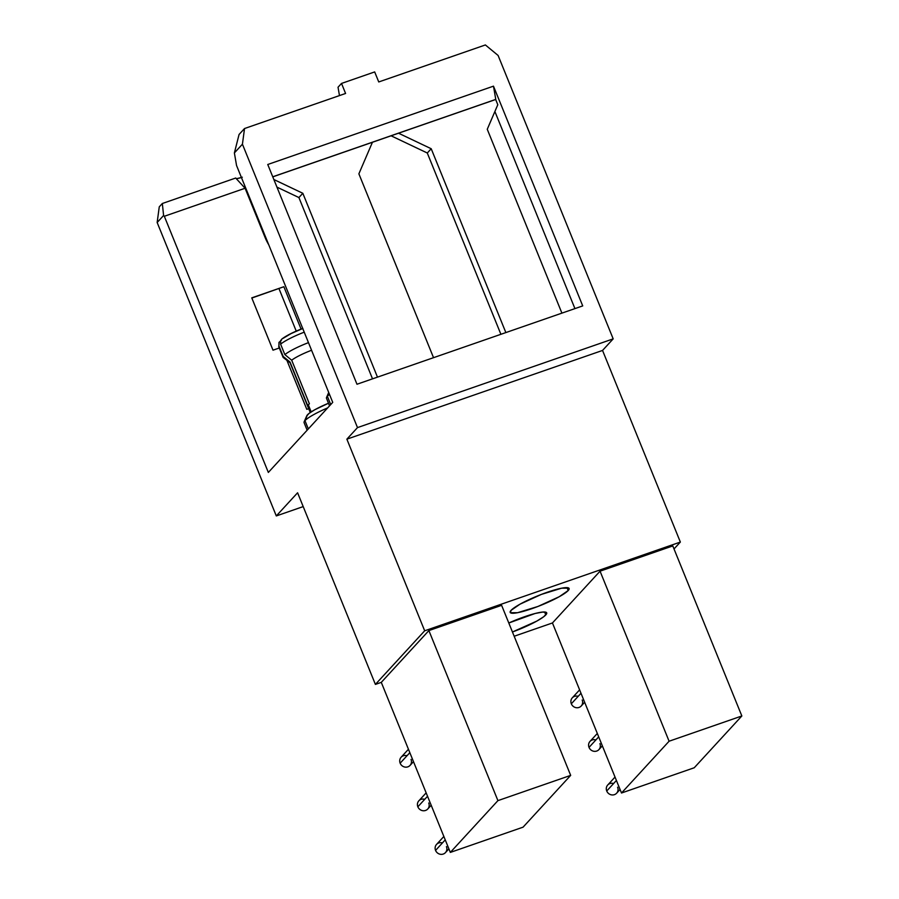 <?xml version="1.0" encoding="UTF-8"?>
<svg xmlns="http://www.w3.org/2000/svg" width="899" height="899" viewBox="0 0 899 899"><rect width="100%" height="100%" fill="white"/><g stroke="black" fill="none" stroke-linecap="round" stroke-linejoin="round"><path stroke-width="1.35" d="M617.602 787.221A6.046 5.675 -137.4 0 1 614.422 794.649A6.046 5.675 -137.4 0 1 606.735 790.996L616.411 780.467L606.735 790.996A6.046 5.675 42.6 0 0 616.624 793.21L620.063 789.468M599.903 743.63A6.046 5.675 -137.4 0 1 596.711 751.047A6.046 5.675 -137.4 0 1 589.025 747.395L598.7 736.865L589.025 747.395A6.046 5.675 42.6 0 0 598.914 749.609L602.352 745.867M582.192 700.029A6.046 5.675 -137.4 0 1 579.012 707.446A6.046 5.675 -137.4 0 1 571.326 703.793L581.001 693.264L571.326 703.793A6.046 5.675 42.6 0 0 581.215 706.007L584.653 702.265M511.07 610.354A31.802 4.978 -22.1 0 1 542.479 593.992A31.802 4.978 -22.1 0 1 569.101 588.474A31.802 4.978 -22.1 0 1 568.202 590.531L567.022 587.631L568.202 590.531A31.802 4.978 -22.1 0 1 536.804 606.892A31.802 4.978 -22.1 0 1 510.171 612.41A31.802 4.978 -22.1 0 1 511.07 610.354L510.385 612.713L517.554 612.713L537.883 606.488L559.234 596.722L568.202 590.531L568.887 588.171L561.718 588.171L541.4 594.396L520.038 604.162L511.07 610.354M508.8 623.007A31.802 4.978 -22.1 0 1 546.704 612.848A31.802 4.978 -22.1 0 1 545.805 614.894L544.625 612.005L545.805 614.894A31.802 4.978 -22.1 0 1 512.452 631.986L536.838 621.085L543.794 616.68L546.716 613.5L546.491 612.545L542.726 612.05L535.074 613.5L508.8 623.007M446.432 846.622A6.046 5.675 -137.4 0 1 443.252 854.05A6.046 5.675 -137.4 0 1 435.566 850.398L445.241 839.868L435.566 850.398A6.046 5.675 42.6 0 0 445.454 852.612L448.893 848.87M428.733 803.021A6.046 5.675 -137.4 0 1 425.542 810.449A6.046 5.675 -137.4 0 1 417.855 806.796L427.531 796.267L417.855 806.796A6.046 5.675 42.6 0 0 427.755 809.01L431.183 805.268M411.023 759.43A6.046 5.675 -137.4 0 1 407.843 766.847A6.046 5.675 -137.4 0 1 400.156 763.195L409.832 752.665L400.156 763.195A6.046 5.675 42.6 0 0 410.045 765.409L413.484 761.667M328.708 392.481L326.551 397.425A30.971 4.843 -22.1 0 1 327.36 396.279L330.72 404.561L327.36 396.279A30.971 4.843 -22.1 0 1 329.495 394.414A30.971 4.843 157.9 0 0 327.36 396.279L328.843 392.818L327.36 396.279A30.971 4.843 157.9 0 0 326.483 398.279L329.551 405.831M306.716 415.956L309.121 413.349L314.864 409.708L328.495 403.235A26.206 4.102 157.9 0 0 307.469 414.81A26.206 4.102 157.9 0 0 306.784 415.776L304.154 421.8A30.971 4.843 -22.1 0 1 304.963 420.653L308.323 428.924L304.963 420.653A30.971 4.843 -22.1 0 1 327.663 407.888A30.971 4.843 157.9 0 0 304.963 420.653L307.469 414.81L304.963 420.653A30.971 4.843 157.9 0 0 304.087 422.654L307.143 430.205M310.256 412.529L289.984 362.6A21.441 3.349 157.9 0 1 290.017 362.039L307.728 405.64A21.441 3.349 -22.1 0 1 308.301 404.82L311.178 411.911L308.301 404.82A21.441 3.349 -22.1 0 1 309.402 403.808A21.441 3.349 157.9 0 0 308.301 404.82A21.441 3.349 157.9 0 0 307.728 405.64L290.017 362.039L283.185 356.442L278.937 345.991A25.846 4.046 157.9 0 0 278.814 346.823L283.061 357.274A25.846 4.046 -22.1 0 1 283.185 356.442A25.846 4.046 157.9 0 0 283.309 357.577L290.186 362.859A21.441 3.349 -22.1 0 1 290.017 362.039L283.185 356.442L278.937 345.991L279.027 342.305L278.814 346.823M291.703 360.218L309.402 403.808L291.703 360.218A21.441 3.349 -22.1 0 1 311.571 350.262A21.441 3.349 157.9 0 0 291.703 360.218L284.859 354.622A25.846 4.046 -22.1 0 1 308.469 342.631A25.846 4.046 157.9 0 0 284.859 354.622L280.612 344.16A25.846 4.046 -22.1 0 1 304.222 332.181A25.846 4.046 157.9 0 0 280.612 344.16L284.859 354.622M278.836 346.857A25.846 4.046 -22.1 0 1 278.937 345.991L278.96 342.452L281.499 340.125L278.96 342.452M302.873 328.393C293.535 331.978 286.534 335.518 281.859 339.024L280.634 340.631L280.612 344.16L280.634 340.631L281.904 338.99M302.671 328.54L291.107 333.574L283.163 338.305M408.449 749.26L401.134 757.216A6.046 5.675 42.6 0 0 400.156 763.195A6.046 5.675 -137.4 0 1 407.011 755.733M426.148 792.862L418.844 800.818A6.046 5.675 42.6 0 0 417.855 806.796A6.046 5.675 -137.4 0 1 424.721 799.335M443.859 836.463L436.543 844.419A6.046 5.675 42.6 0 0 435.566 850.398A6.046 5.675 -137.4 0 1 442.42 842.936M358.881 173.833L372.433 142.267L398.538 133.209L431.205 148.74L427.283 152.999L391.076 135.794L427.283 152.999L431.205 148.74L505.856 332.585L431.205 148.74L398.538 133.209L272.779 176.856L372.433 142.267L358.881 173.833L433.532 357.678L358.881 173.833M251.832 298.041L283.859 286.725L251.832 298.041M372.523 378.85L298.906 197.555L302.828 193.285L377.479 377.131L302.828 193.285L298.906 197.555L276.937 187.116L298.906 197.555L372.523 378.85M273.858 179.519L302.828 193.285L273.858 179.519M500.9 334.304L427.283 152.999L500.9 334.304M487.258 129.276L561.909 313.133L487.258 129.276L497.799 104.734L487.258 129.276M494.888 111.498L574.933 308.615L494.888 111.498M497.799 104.734L495.675 99.497L398.538 133.209L495.675 99.497L497.799 104.734M272.745 176.788L495.765 99.396L272.745 176.788M338.035 87.225L339.474 95.586L338.035 87.225L341.519 83.438L338.035 87.225M296.232 331.102L278.982 288.624L296.232 331.102M236.426 178.822L245.09 188.251L236.426 178.822M236.212 178.598A9.529 1.495 157.9 0 0 241.415 177.496M301.064 329.09L283.859 286.725L251.765 297.861L273.004 350.183L251.765 297.861L283.859 286.725L301.064 329.09M279.297 348.003L273.004 350.183L279.297 348.003M306.795 409.337L286.893 360.33L306.795 409.337L308.694 408.685L306.795 409.337M265.014 237.302L245.09 188.251L164.326 216.277L163.596 215.49L157.156 222.502L159.258 206.849L162.337 203.5L235.763 178.013L162.337 203.5L163.596 215.49L162.337 203.5L159.258 206.849L157.156 222.502L276.308 515.936L157.156 222.502L163.596 215.49L164.326 216.277L245.09 188.251L268.722 244.753A52.412 49.142 -137.4 0 1 265.014 237.302M345.587 93.462L341.519 83.438L374.681 71.92L341.519 83.438L345.587 93.462L244.528 128.535L242.427 144.188L234.381 152.931L236.549 165.506L332.731 402.37L236.549 165.506L234.381 152.931L239.067 134.479L244.528 128.535L345.587 93.462M374.681 71.92L378.749 81.955L485.381 44.95L498.102 55.457L613.185 338.867L357.499 427.598L346.868 439.173L602.544 350.441L613.185 338.867L357.499 427.598L242.427 144.188L244.528 128.535L239.067 134.479L234.381 152.931L242.427 144.188L357.499 427.598L346.868 439.173L602.544 350.441L680.352 542.063L424.676 630.795L346.868 439.173L424.676 630.795L680.352 542.063L602.544 350.441L613.185 338.867L498.102 55.457L485.381 44.95L378.749 81.955L374.681 71.92M582.721 305.907L356.982 384.244L582.721 305.907L493.484 86.158L495.765 99.396L493.484 86.158L267.756 164.495L493.484 86.158L582.721 305.907M267.756 164.495L356.982 384.244L267.756 164.495M237.201 178.553L242.303 177.204M570.674 775.376L497.922 800.627L450.332 852.409L523.072 827.159L570.674 775.376L523.072 827.159L450.332 852.409L497.922 800.627L428.879 630.581L501.62 605.33L570.674 775.376L497.922 800.627L428.879 630.581L381.288 682.363L450.332 852.409L381.288 682.363L375.4 684.409L424.676 630.795L375.4 684.409L297.591 492.776L375.4 684.409L381.288 682.363L428.879 630.581L501.62 605.33L570.674 775.376M332.731 402.37L268.34 472.436L164.326 216.277L268.34 472.436L332.731 402.37M303.199 506.598L276.308 515.936L297.591 492.776L276.308 515.936L303.199 506.598M579.619 689.859L572.303 697.815A6.046 5.675 42.6 0 0 571.326 703.793A6.046 5.675 -137.4 0 1 578.181 696.332M597.318 733.46L590.002 741.417A6.046 5.675 42.6 0 0 589.025 747.395A6.046 5.675 -137.4 0 1 595.88 739.933M615.028 777.062L607.713 785.018A6.046 5.675 42.6 0 0 606.735 790.996A6.046 5.675 -137.4 0 1 613.59 783.535M694.242 767.757L621.501 793.008L552.447 622.962L514.172 636.245L552.447 622.962L621.501 793.008L669.092 741.226L600.049 571.18L552.447 622.962L600.049 571.18L672.789 545.929L600.049 571.18L669.092 741.226L621.501 793.008L694.242 767.757L741.844 715.975L669.092 741.226L741.844 715.975L694.242 767.757M674.025 548.952L680.352 542.063L674.025 548.952M672.789 545.929L741.844 715.975L672.789 545.929"/></g></svg>

